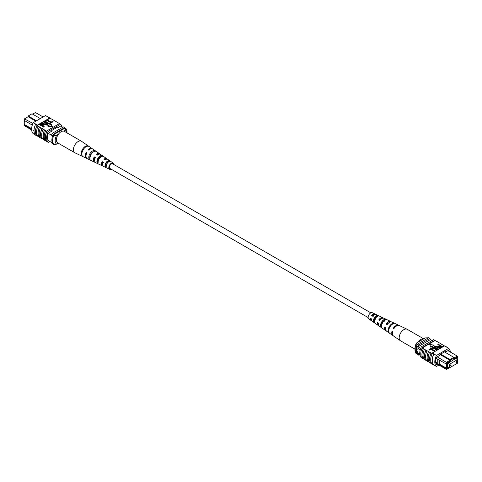 <?xml version="1.0" encoding="UTF-8"?>
<svg xmlns="http://www.w3.org/2000/svg" width="482" height="482" viewBox="0 0 482 482"><rect width="100%" height="100%" fill="white"/><g stroke="black" fill="none" stroke-linecap="round" stroke-linejoin="round"><path stroke-width="0.72" d="M370.845 312.86L112.692 163.82A2.705 1.56 120 0 0 110.607 164.549A2.705 1.56 120 0 0 109.426 167.272A2.705 1.56 120 0 0 109.986 168.507L368.14 317.554M372.393 315.818A2.705 1.56 120 0 0 372.532 315.258M24.727 122.567L24.455 120.536M24.455 118.879L32.909 123.434M43.121 116.957L35.445 112.523L32.637 114.144M24.727 124.242L24.1 125.043L31.601 129.375M35.849 121.157L28.173 116.722L24.727 118.717L24.1 120.331L24.564 118.807M32.282 125.091L31.999 124.928L31.999 126.073M60.672 126.055L62.774 127.272M48.14 140.485L52.399 142.943M48.194 133.297L52.671 135.882M31.631 129.917L24.727 125.935L24.1 125.043M40.313 118.578L31.999 113.776L28.173 115.987L36.487 120.789M51.526 135.219A10.658 6.158 -60 0 1 52.164 133.4L63.395 126.917L64.672 127.652A10.827 6.254 -60 0 1 64.998 128.128M51.526 142.437A10.827 6.254 -60 0 0 52.164 143.546L53.442 144.281M53.11 134.99A10.658 6.158 -60 0 1 53.442 134.135L64.672 127.652M52.164 133.4L53.442 134.135M28.173 115.987L28.173 116.722M31.999 124.928L24.1 120.331M31.607 128.658L24.727 124.681L24.727 120.693M58.28 143.208L56.641 144.154L53.761 144.341L52.996 143.901A9.929 5.73 -60 0 1 52.996 135.056L53.761 135.502L56.641 135.309A8.122 4.687 120 0 0 56.641 144.154M58.37 134.309L56.641 135.309M66.968 132.869A8.122 4.687 120 0 0 65.558 130.164L65.883 128.501L65.118 128.055L52.996 135.056M65.883 128.501A9.929 5.73 -60 0 1 67.016 132.267L67.016 132.899M65.558 130.164L63.823 131.164M53.761 144.341A9.929 5.73 -60 0 1 53.761 135.502M37.729 136.177L37.247 135.9A10.827 6.254 -60 0 0 37.488 136.129L37.234 135.978A10.827 6.254 -60 0 1 37.234 124.928L37.488 125.073A10.827 6.254 120 0 0 37.247 125.579L38 126.182A10.99 6.344 120 0 0 36.584 132.152A10.99 6.344 120 0 0 38 136.496L39.542 137.225A10.827 6.254 -60 0 1 38.108 132.893A10.827 6.254 -60 0 1 39.542 126.911L40.548 127.652A10.99 6.344 120 0 0 39.138 133.622A10.99 6.344 120 0 0 40.548 137.966L42.097 138.696A10.827 6.254 -60 0 1 40.657 134.37A10.827 6.254 -60 0 1 42.097 128.381L43.103 129.128A10.99 6.344 120 0 0 41.693 135.099A10.99 6.344 120 0 0 43.103 139.443L45.386 140.599M44.645 140.172A10.827 6.254 -60 0 1 43.211 135.846A10.827 6.254 -60 0 1 44.645 129.857L45.657 130.598A10.99 6.344 120 0 0 44.242 136.575A10.99 6.344 120 0 0 45.657 140.913L46.947 141.497A10.827 6.254 120 0 0 47.188 141.726L48.333 142.389A10.827 6.254 -60 0 1 48.333 131.339L60.587 124.266A10.827 6.254 -60 0 1 62.051 126.85M45.657 130.598L46.802 131.261A10.99 6.344 120 0 0 45.392 137.237A10.99 6.344 120 0 0 46.802 141.575M43.103 129.128L44.507 129.935A10.99 6.344 120 0 0 43.097 135.912A10.99 6.344 120 0 0 44.507 140.25M35.686 124.187A10.99 6.344 120 0 0 34.035 130.676A10.99 6.344 120 0 0 35.686 135.255L37.09 136.069A10.99 6.344 120 0 1 35.439 131.49A10.99 6.344 120 0 1 37.09 125.001L35.686 124.187L37.09 125.001M38 126.182L39.404 126.989A10.99 6.344 120 0 0 37.988 132.96A10.99 6.344 120 0 0 39.404 137.304M40.548 127.652L41.952 128.465A10.99 6.344 120 0 0 40.542 134.436A10.99 6.344 120 0 0 41.952 138.78M35.313 134.87L33.276 133.695A10.827 6.254 -60 0 1 33.276 122.645L45.531 115.572L49.736 118L37.488 125.073M40.494 123.705L49.983 118.229A10.827 6.254 120 0 0 49.736 118M49.983 118.229L52.418 119.476A10.99 6.344 -60 0 1 52.689 119.795M47.212 119.831L51.152 122.109L52.544 121.301L53.068 121.603L51.327 122.976L46.862 120.398L46.862 120.03L51.327 122.609L51.327 122.976M45.061 121.066L49.007 123.344L50.399 122.542L50.923 122.844L49.182 124.217L44.718 121.639L44.718 121.271L49.182 123.85L49.182 124.217M46.362 123.657L43.79 122.175L43.79 121.807L46.362 123.29L47.284 124.35M47.947 124.489L47.591 125.2L44.561 124.693L41.988 122.844L44.561 124.693M44.254 126.694L43.904 127.266L39.44 124.687L41.091 123.458L42.82 123.856L43.609 124.718L42.452 125.657L44.254 126.694L43.904 126.899L39.44 124.32L37.247 125.579M43.561 124.892L42.771 125.838M47.929 126.236L52.285 126.911L51.116 124.031L47.929 125.868L47.929 126.236M52.418 119.476L57.527 122.422A10.99 6.344 -60 0 1 57.792 122.741M46.802 131.261L46.947 131.182A10.827 6.254 -60 0 1 47.188 130.676L48.333 131.339M57.527 122.422L59.756 123.784M42.097 138.696L42.832 139.123M39.542 137.225L40.283 137.647M54.972 120.946A10.99 6.344 -60 0 1 55.243 121.265M49.483 117.855L48.08 117.042M49.622 117.765A10.99 6.344 -60 0 1 50.134 118.319M33.276 122.645L35.831 124.115M33.836 130.791L33.607 130.038M47.188 130.676L59.437 123.603L60.587 124.266M46.947 131.182A10.827 6.254 120 0 0 46.947 141.497M49.887 141.491L48.333 142.389M48.29 140.569L48.206 140.617A10.827 6.254 -60 0 1 48.206 133.255L51.749 131.206L51.749 130.471L57.171 127.338L57.171 128.073L60.714 126.031A10.827 6.254 -60 0 1 60.75 126.103M56.533 127.706L57.171 128.073M42.663 124.934L42.494 124.073L40.307 124.416L41.934 125.356L42.964 124.573M43.904 126.899L43.904 127.266M43.163 125.248L43.163 125.615M42.663 125.302L42.494 124.44L40.627 124.603M42.494 124.073L42.494 124.44M41.03 124.001L41.03 124.368M42.338 122.645L44.91 124.127L47.043 124.549L47.35 124.169M47.043 124.549L46.362 123.29M44.133 121.603L47.983 124.314L47.591 125.2M47.591 124.832L44.561 124.326M50.923 122.844L49.182 123.85M53.068 121.603L51.327 122.609M47.929 125.868L52.285 126.543M111.155 169.182A3.573 2.067 -60 0 1 109.637 169.309A3.573 2.067 -60 0 1 109.221 168.983A3.573 2.067 -60 0 1 109.794 164.748A3.573 2.067 -60 0 1 113.21 163.121L107.811 159.397A4.103 2.368 120 0 0 105.088 159.946L103.913 159.235A4.205 2.428 -60 0 1 106.733 158.656L100.563 154.403A4.802 2.772 120 0 0 97.183 155.198L96.002 154.493A4.91 2.832 -60 0 1 99.479 153.656L92.851 149.083A5.555 3.205 120 0 0 88.778 150.161L88.104 149.757A5.615 3.241 -60 0 1 92.231 148.661L81.591 141.322A6.646 3.838 120 0 0 81.44 141.226L64.419 131.399A6.646 3.838 120 0 0 58.527 134.098A6.646 3.838 120 0 0 57.774 142.913L74.794 152.74A6.646 3.838 120 0 0 74.951 152.824L82.561 156.439M81.44 141.226A6.646 3.838 120 0 0 75.541 143.925A6.646 3.838 120 0 0 74.18 152.222A6.646 3.838 120 0 0 74.794 152.74M95.087 157.728A3.736 2.157 -60 0 1 94.496 158.391M102.787 164.904A3.199 1.85 -60 0 1 102.636 164.76A3.199 1.85 -60 0 1 102.546 162.127L102.118 161.621A4.205 2.428 -60 0 0 102.045 165.549A4.205 2.428 -60 0 0 102.527 165.928L95.761 162.711A4.802 2.772 120 0 1 95.207 162.277A4.802 2.772 120 0 1 95.394 157.584L94.213 156.879A4.91 2.832 -60 0 0 94.008 161.705A4.91 2.832 -60 0 0 94.574 162.151L87.302 158.692A5.555 3.205 120 0 1 86.658 158.192A5.555 3.205 120 0 1 86.983 152.547L86.314 152.143A5.615 3.241 -60 0 0 85.977 157.867A5.615 3.241 -60 0 0 86.621 158.367L82.777 156.542M97.828 161.482A3.519 2.03 120 0 0 98.195 161.277M97.274 160.524L98.382 161.151M89.815 156.313L90.453 156.674M92.026 152.565A3.952 2.283 -60 0 1 91.827 153.348M99.238 157.662A3.579 2.067 -60 0 1 99.063 158.138L99.485 158.373M100.533 157.228A3.519 2.03 120 0 0 100.527 156.74M106.522 162.344L107.631 162.964M107.733 162.651A3.145 1.814 120 0 0 107.89 161.56M113.162 164.091A2.868 1.657 120 0 0 113.035 163.904A2.868 1.657 120 0 0 112.806 163.705A2.868 1.657 120 0 0 110.083 165.055A2.868 1.657 120 0 0 109.643 168.423A2.868 1.657 120 0 0 109.944 168.664A2.868 1.657 120 0 0 110.456 168.778M90.098 160.018L91.297 160.584M113.21 163.121A3.573 2.067 -60 0 1 113.457 163.344A3.573 2.067 -60 0 1 113.86 164.495M102.118 161.621L103.299 162.332A4.103 2.368 120 0 0 103.238 166.121A4.103 2.368 120 0 0 103.714 166.489L109.637 169.309M103.202 166.073A4.205 2.428 -60 0 1 102.527 165.928M97.744 161.253A4.91 2.832 -60 0 0 97.828 161.181L98.105 161.331M95.237 162.314A4.91 2.832 -60 0 1 94.574 162.151M86.983 158.5A5.615 3.241 -60 0 1 86.621 158.367M99.479 153.656A4.91 2.832 -60 0 1 99.822 153.969A4.91 2.832 -60 0 1 99.955 154.144M100.286 156.849A4.91 2.832 -60 0 1 100.081 157.662M106.733 158.656A4.205 2.428 -60 0 1 107.022 158.921A4.205 2.428 -60 0 1 107.191 159.162M107.275 161.982A4.205 2.428 -60 0 1 107.04 162.633M88.254 145.95A5.971 3.446 120 0 0 83.097 148.444A5.971 3.446 120 0 0 81.41 155.065L82.091 155.391A5.911 3.416 -60 0 1 83.772 148.848A5.911 3.416 -60 0 1 88.869 146.371L88.085 146.173M94.984 150.601A5.314 3.067 120 0 0 90.483 152.866A5.314 3.067 120 0 0 88.947 158.644L90.146 159.217A5.212 3.006 -60 0 1 91.658 153.565A5.212 3.006 -60 0 1 96.051 151.348L94.984 150.601L94.406 151.378M102.166 155.584A4.609 2.663 120 0 0 98.376 157.59A4.609 2.663 120 0 0 96.996 162.464L98.201 163.03A4.507 2.603 -60 0 1 99.551 158.289A4.507 2.603 -60 0 1 103.232 156.325L102.166 155.584L101.401 156.596A3.416 1.97 120 0 0 98.834 158.138A3.416 1.97 120 0 0 97.762 161.446L98.141 161.645M109.336 160.572A3.904 2.253 120 0 0 106.263 162.307A3.904 2.253 120 0 0 105.064 166.266L106.263 166.832A3.802 2.193 -60 0 1 107.438 163.012A3.802 2.193 -60 0 1 110.402 161.319L109.336 160.572L108.769 161.331A3.043 1.753 120 0 0 106.6 162.705A3.043 1.753 120 0 0 105.63 165.513L106.251 165.832M104.546 159.614A3.199 1.85 -60 0 1 105.968 159.385M96.81 154.981A3.579 2.067 -60 0 1 98.045 154.571M94.653 160.452A3.579 2.067 -60 0 1 94.767 157.536L94.213 156.879M95.273 157.837L94.767 157.536M103.708 162.814L102.546 162.127M93.406 151.878A3.796 2.193 120 0 0 89.899 157.373L90.032 157.445M109.113 161.548L108.769 161.331M90.158 156.722L89.887 156.397M86.856 152.794L86.314 152.143M81.892 154.421L81.41 155.065M89.899 157.373L88.947 158.644M97.762 161.446L96.996 162.464M105.63 165.513L105.064 166.266M450.712 364.826A0.633 0.368 120 0 0 450.712 365.856A0.633 0.368 120 0 0 450.712 364.826M456.327 361.584A0.633 0.368 120 0 0 456.327 362.615A0.633 0.368 120 0 0 456.327 361.584M457.545 359.632L449.501 364.272L449.501 367.808L457.545 363.169L457.545 359.632L455.87 358.668M449.501 364.272L447.832 363.308M449.501 367.808L447.832 366.844M420.087 350.366A2.705 1.56 -120 0 0 418.858 349.143A2.705 1.56 -120 0 0 417.502 349.01A2.705 1.56 -120 0 0 417.087 351.179A2.705 1.56 -120 0 0 418.858 353.565A2.705 1.56 -120 0 0 419.75 353.824A2.705 1.56 -120 0 1 418.87 353.553A2.705 1.56 -120 0 1 417.105 351.173A2.705 1.56 -120 0 1 417.508 349.004M438.005 359.331L437.24 358.891L437.24 363.555L438.005 364L438.03 359.307L445.928 363.868L446.555 362.253L450.001 360.265L450.001 359.53L453.827 357.319L444.47 351.914M439.277 360.03L439.277 364.024L438.03 364.024L445.928 368.585L446.555 369.477L435.842 363.289M437.24 363.555L435.734 362.699M437.192 356.849L447.157 362.789L446.754 363.832L447.32 363.506L447.32 368.224L446.754 368.549L447.157 369.128L449.471 367.79M436.096 358.192L437.24 358.891M457.545 362.916L457.9 361.669L457.545 361.464M457.273 359.476L457.273 357.758L457.84 357.433L457.436 356.855L453.827 358.939L453.827 358.204L450.766 359.97L450.766 360.705L447.157 362.789M448.724 367.362L447.832 368.152L447.832 363.012L448.724 362.5L448.724 362.868L448.405 362.681M456.761 359.18L456.761 357.855L448.724 362.868M420.702 348.359L416.689 346.046A9.568 5.525 120 0 0 416.303 347.299L416.303 352.456A9.568 5.525 120 0 0 416.689 353.264A10.827 6.254 120 0 0 417.328 354.372L418.605 355.107L419.244 354.74M420.286 349.601L416.303 347.299M419.816 354.487L416.303 352.456M419.936 355.138L416.689 353.264M432.155 340.533L430.474 339.563A10.658 6.158 120 0 0 429.836 338.478L428.558 337.743L417.328 344.226A10.827 6.254 120 0 0 416.689 346.046M440.638 354.125L450.766 359.97M440 354.493L450.766 360.705M453.827 358.054L457.273 356.065L447.917 350.661M429.836 338.478L418.605 344.961A10.827 6.254 120 0 0 417.966 346.781L430.474 339.563M418.605 344.961L417.328 344.226M417.966 354.005A10.827 6.254 120 0 0 418.605 355.107M448.724 367.633L447.832 367.115M454.086 359.771L453.767 359.59M457.436 356.855L457.273 356.065L457.9 356.957L457.84 357.433M446.754 363.832L445.928 363.868M439.277 364.024L446.555 368.224L446.555 363.844M445.928 368.585L446.754 368.549M447.32 368.224L446.555 368.224M437.24 362.844L435.662 361.934M453.827 358.204L453.827 357.319M446.555 369.477L447.157 369.128M416.442 343.045L416.117 344.702A9.929 5.73 120 0 0 414.984 349.781L414.984 348.305A8.122 4.687 -60 0 1 416.442 343.045L425.359 337.894L428.432 337.816M416.117 344.702L416.882 345.148A9.929 5.73 120 0 0 416.882 353.987L417.014 353.915M414.984 349.781A9.929 5.73 120 0 0 416.117 353.547L416.882 353.987M450.369 352.077A10.827 6.254 120 0 0 448.724 348.353L436.469 355.427A10.827 6.254 120 0 0 436.469 366.477L433.921 365.007A10.827 6.254 -60 0 1 432.24 360.446L432.565 360.259L432.565 360.994L432.24 360.446L432.565 360.259M444.434 345.968L438.897 342.606A10.99 6.344 -60 0 1 439.168 342.925M438.897 342.606L436.343 341.129A10.99 6.344 -60 0 1 436.614 341.449M436.343 341.129L435.053 340.551A10.827 6.254 120 0 0 434.812 340.322L433.667 339.659L421.413 346.733A10.827 6.254 120 0 0 421.413 357.783L422.045 358.144M448.724 348.353L446.314 346.787A10.99 6.344 -60 0 1 446.687 347.179M446.314 346.787L444.512 345.919L432.264 352.993L433.921 353.951L432.517 353.143M444 345.552A10.99 6.344 -60 0 1 444.271 345.871M441.452 344.076A10.99 6.344 -60 0 1 441.717 344.395M431.866 363.729L431.125 363.301A10.827 6.254 -60 0 1 431.125 352.987L432.017 353.505A10.827 6.254 -60 0 1 432.264 352.993M432.24 360.446A10.827 6.254 -60 0 1 433.921 353.951L436.469 355.427M435.138 350.962L434.788 351.535L430.848 349.257L429.456 350.059L428.932 349.757L430.673 348.384L435.138 350.962L435.138 351.33M437.282 349.727L436.939 350.293L432.993 348.016L431.601 348.823L431.077 348.522L432.818 347.148L437.282 349.727L437.282 350.095M437.867 349.39L435.294 347.908L434.017 346.685L434.409 346.16L437.439 346.666L440.012 348.149L439.662 348.353L437.09 346.865L434.957 346.45L435.638 347.703L438.21 349.191L437.867 349.757L435.294 348.275L434.053 346.871M439.662 348.353L439.662 348.721L437.09 347.233L434.716 347.016M441.53 347.275L439.18 347.136L438.391 346.281L439.548 345.335L437.746 344.299L438.096 344.1L442.56 346.678L440.909 347.902L439.18 347.504L438.439 346.468M439.229 345.522L437.746 344.299M430.884 347.335L434.071 345.492L434.071 345.124L429.715 344.449L430.884 347.335L429.715 344.449M431.125 352.987L424.473 349.311A10.99 6.344 120 0 0 424.473 359.626L426.022 360.355A10.827 6.254 -60 0 1 426.022 350.04M424.473 349.311L422.178 347.986L435.053 340.551M428.432 351.595A10.99 6.344 120 0 0 428.432 361.91L427.028 361.096A10.99 6.344 120 0 1 427.028 350.782M426.757 360.783L426.022 360.355M424.208 359.307L423.467 358.879A10.827 6.254 -60 0 1 423.467 348.564M423.329 348.649A10.99 6.344 120 0 0 423.329 358.963L423.467 358.879M423.329 358.963L422.178 358.301A10.99 6.344 -60 0 1 422.178 347.986M430.986 353.065A10.99 6.344 120 0 0 430.986 363.38L431.125 363.301M430.986 363.38L429.583 362.572A10.99 6.344 120 0 1 429.583 352.258M429.311 362.253L428.57 361.825A10.827 6.254 -60 0 1 428.57 351.511M433.921 365.007L433.782 365.091A10.99 6.344 -60 0 1 433.782 354.023M432.378 353.216A10.99 6.344 120 0 0 432.378 364.284L433.782 365.091M425.877 350.119A10.99 6.344 120 0 0 425.877 360.434M434.812 340.322L422.563 347.395A10.827 6.254 120 0 0 422.322 347.902M422.563 347.395L421.413 346.733M444.766 346.07L446.169 346.877M449.344 351.486A10.827 6.254 120 0 0 448.85 350.119L445.308 352.167L445.308 351.426L439.885 354.559L439.885 355.294L436.343 357.343A10.827 6.254 120 0 0 436.343 364.711L437.325 364.145M444.669 351.794L445.308 352.167M436.469 366.477L438.915 365.067M441.373 346.763L440.066 346.01L439.337 346.425L439.337 346.058L439.506 346.919L441.693 346.576L440.066 345.642L439.036 346.419M439.18 347.136L439.18 347.504M440.909 347.534L440.909 347.902M442.56 346.678L442.56 347.046M440.066 345.642L440.066 346.01M438.21 349.191L438.21 349.558M434.65 346.823L434.957 346.45L434.957 346.817M440.012 348.149L440.012 348.522M435.294 347.908L435.294 348.275M436.939 349.926L432.993 347.649L431.601 348.823M431.601 348.45L431.077 348.149M432.993 347.649L432.993 348.016M434.788 351.167L430.848 348.89L429.456 350.059M429.456 349.691L428.932 349.39M430.848 348.89L430.848 349.257M430.884 346.968L434.071 345.124M414.984 349.143L400.56 340.822A6.646 3.838 -60 0 1 400.409 340.726A6.646 3.838 -60 0 1 399.952 334.369A6.646 3.838 -60 0 1 406.459 329.037A6.646 3.838 -60 0 1 407.049 329.224A6.646 3.838 -60 0 1 407.206 329.308L423.72 338.84M418.177 342.045A6.646 3.838 -60 0 1 423.473 338.864A6.646 3.838 -60 0 1 423.63 338.894M378.334 323.018A3.362 1.94 120 0 0 378.587 324.139M381.708 323.597A3.362 1.94 120 0 0 381.913 323.35L382.25 323.536M385.684 327.447A3.736 2.157 120 0 0 385.745 328.23M370.983 318.596A2.982 1.723 120 0 0 371.471 319.783M374.725 320.066A3.043 1.753 -60 0 1 374.11 320.488M375.219 319.572L374.044 318.909M381.624 325.922A3.519 2.03 -60 0 1 381.865 323.187A3.519 2.03 -60 0 1 384.287 320.512L384.479 320.614M374.496 321.578L374.369 321.5A3.145 1.814 -60 0 1 374.472 318.825A3.145 1.814 -60 0 1 376.502 316.499L376.948 316.728M400.409 340.726L393.469 335.942A5.971 3.446 -60 0 1 392.589 331.598L391.98 331.23A5.911 3.416 120 0 0 392.854 335.514L386.685 331.261A5.314 3.067 -60 0 1 385.865 327.555L384.793 326.91A5.212 3.006 120 0 0 385.606 330.519L379.436 326.266A4.609 2.663 -60 0 1 378.683 323.229L377.617 322.591A4.507 2.603 120 0 0 378.352 325.519A4.507 2.603 120 0 0 378.966 325.766M381.467 324.82A4.507 2.603 120 0 0 381.919 324.386M392.854 335.514A5.911 3.416 120 0 0 393.179 335.695M385.606 330.519A5.212 3.006 120 0 0 386.203 330.785M378.352 325.519L372.182 321.265A3.904 2.253 -60 0 1 371.514 318.915L370.447 318.271A3.802 2.193 120 0 0 371.104 320.524A3.802 2.193 120 0 0 371.73 320.747M375.406 314.378A3.802 2.193 120 0 0 374.9 313.945L372.363 312.74A3.573 2.067 120 0 0 368.543 315.505A3.573 2.067 120 0 0 368.79 318.927L371.104 320.524M389.378 328.019A5.615 3.241 120 0 0 389.715 333.351L389.088 332.917A5.555 3.205 -60 0 1 388.763 327.652A5.555 3.205 -60 0 1 393.222 323.229L393.896 323.549A5.615 3.241 120 0 0 389.378 328.019M382.178 323.693A4.91 2.832 120 0 0 382.383 328.284L381.292 327.531A4.802 2.772 -60 0 1 381.105 323.048A4.802 2.772 -60 0 1 384.817 319.259L385.998 319.813A4.91 2.832 120 0 0 382.178 323.693M374.978 319.373A4.205 2.428 120 0 0 375.056 323.211L373.966 322.452A4.103 2.368 -60 0 1 373.905 318.729A4.103 2.368 -60 0 1 376.912 315.541L378.087 316.096A4.205 2.428 120 0 0 374.978 319.373M399.078 325.477A5.911 3.416 120 0 0 398.759 325.284A5.911 3.416 120 0 0 393.131 328.525L393.746 328.899A5.971 3.446 -60 0 1 399.439 325.609L407.049 329.224M391.336 321.892A5.212 3.006 120 0 0 390.806 321.506A5.212 3.006 120 0 0 385.949 324.205L387.016 324.85A5.314 3.067 -60 0 1 391.993 322.066L398.759 325.284M383.377 318.132A4.507 2.603 120 0 0 382.853 317.728A4.507 2.603 120 0 0 378.768 319.885L379.834 320.53A4.609 2.663 -60 0 1 384.04 318.289L390.806 321.506M374.9 313.945A3.802 2.193 120 0 0 371.598 315.565L372.664 316.21A3.904 2.253 -60 0 1 376.087 314.511L382.853 317.728M387.215 324.555A3.579 2.067 120 0 0 387.504 323.651M372.652 315.156A2.868 1.657 -60 0 1 372.478 315.867M388.896 322.771A3.736 2.157 120 0 0 386.871 324.368L387.203 324.567M381.774 318.614A3.362 1.94 120 0 0 379.503 320.018L379.991 320.307M384.238 321.307L383.07 320.651M374.448 314.632A2.982 1.723 120 0 0 372.134 315.662L373.231 316.312M376.37 316.566A3.043 1.753 -60 0 1 376.37 316.867L376.117 316.722M393.89 328.664L393.131 328.525M386.871 324.368L385.949 324.205M379.503 320.018L378.768 319.885M372.134 315.662L371.598 315.565M393.222 323.229L392.938 323.892M381.642 326.712L381.292 327.531M384.817 319.259L384.287 320.512M374.369 321.5L373.966 322.452M376.912 315.541L376.502 316.499M437.09 346.865L437.09 347.233M43.609 125.085L43.609 124.718M47.983 124.681L47.983 124.314M438.391 346.648L438.391 346.281M434.017 347.052L434.017 346.685"/></g></svg>
